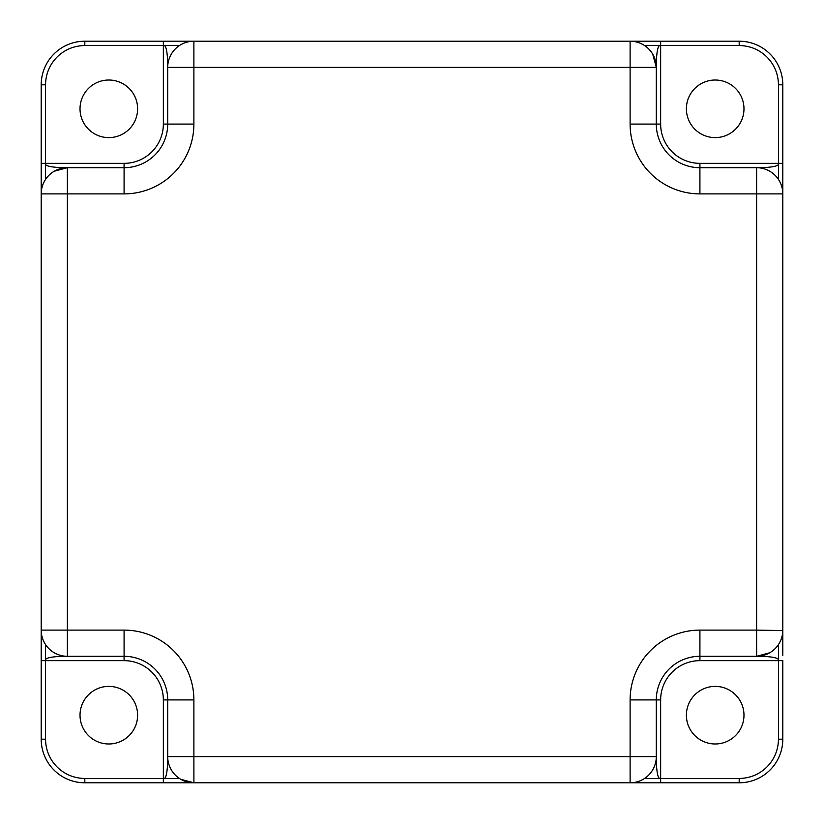 <?xml version="1.0" encoding="UTF-8"?>
<svg xmlns="http://www.w3.org/2000/svg" width="824" height="824" viewBox="0 0 824 824"><rect width="100%" height="100%" fill="white"/><g stroke="black" fill="none" stroke-linecap="round" stroke-linejoin="round"><path stroke-width="1.24" d="M108.82 80.021A28.788 28.788 0 0 1 137.608 108.82A28.788 28.788 0 0 1 108.82 137.608A28.788 28.788 0 0 1 80.021 108.82A28.788 28.788 0 0 1 108.82 80.021M108.82 686.392A28.788 28.788 0 0 1 137.608 715.181A28.788 28.788 0 0 1 108.82 743.979A28.788 28.788 0 0 1 80.021 715.181A28.788 28.788 0 0 1 108.82 686.392M715.181 686.392A28.788 28.788 0 0 1 743.979 715.181A28.788 28.788 0 0 1 715.181 743.979A28.788 28.788 0 0 1 686.392 715.181A28.788 28.788 0 0 1 715.181 686.392M715.181 80.021A28.788 28.788 0 0 1 743.979 108.82A28.788 28.788 0 0 1 715.181 137.608A28.788 28.788 0 0 1 686.392 108.82A28.788 28.788 0 0 1 715.181 80.021M782.8 655.389L782.8 193.887L756.628 193.887L756.628 167.705L699.916 167.705A43.62 43.62 0 0 1 656.295 124.084L656.295 67.372L193.887 67.372L193.887 124.084A69.793 69.793 0 0 1 124.084 193.887L67.372 193.887L67.372 630.113L124.084 630.113A69.793 69.793 0 0 1 193.887 699.916L193.887 756.628L630.113 756.628L630.113 699.916A69.793 69.793 0 0 1 699.916 630.113L756.628 630.113L756.628 193.887L699.916 193.887A69.793 69.793 0 0 1 630.113 124.084L630.113 41.2L84.82 41.2A43.62 43.62 0 0 0 41.2 84.82L41.2 193.424M41.2 168.611L41.2 193.908A26.172 26.172 0 0 1 67.372 167.705C71.523 167.56 43.384 168.436 45.567 163.348L124.084 163.348A39.264 39.264 0 0 0 163.348 124.084L163.348 45.567C168.467 43.548 167.54 71.379 167.705 67.372A26.172 26.172 0 0 1 193.887 41.2L193.887 67.372L167.705 67.372L167.705 124.084A43.62 43.62 0 0 1 124.084 167.705L67.372 167.705L67.372 193.887L41.2 193.887L41.2 739.179A43.62 43.62 0 0 0 84.82 782.8L193.424 782.8M41.2 192.383L41.2 172.721M659.046 41.2L644.265 41.2M778.433 644.584L778.433 660.652C780.616 655.564 752.477 656.44 756.628 656.295L699.916 656.295L756.628 656.295L756.628 630.113L782.8 630.576M180.796 779.298L193.887 782.8L739.179 782.8A43.62 43.62 0 0 0 782.8 739.179L782.8 660.652L699.916 660.652A39.264 39.264 0 0 0 660.652 699.916L660.652 778.433C655.533 780.452 656.46 752.621 656.295 756.628L656.295 699.916A43.62 43.62 0 0 1 699.916 656.295A43.62 43.62 0 0 0 656.295 699.916L660.652 699.916M178.674 782.8L172.721 782.8M164.955 782.8L193.908 782.8L193.887 756.628L167.705 756.628C167.55 752.374 168.446 780.586 163.348 778.433L163.348 699.916A39.264 39.264 0 0 0 124.084 660.652L45.567 660.652C43.548 655.533 71.379 656.46 67.372 656.295L124.084 656.295A43.62 43.62 0 0 1 167.705 699.916L167.715 756.947M167.705 756.628A26.172 26.172 0 0 0 193.887 782.8A26.172 26.172 0 0 1 167.705 756.628L167.705 699.916A43.62 43.62 0 0 0 124.084 656.295L124.084 660.652M41.2 630.113L67.372 630.113L67.372 656.295A26.172 26.172 0 0 1 41.2 630.113A26.172 26.172 0 0 0 67.372 656.295M739.179 45.567L739.179 41.2L630.092 41.2A26.172 26.172 0 0 1 656.295 67.372C656.44 71.523 655.564 43.384 660.652 45.567L660.652 124.084A39.264 39.264 0 0 0 699.916 163.348L778.433 163.348C780.452 168.467 752.621 167.54 756.628 167.705A26.172 26.172 0 0 1 782.8 193.887L782.8 84.82A43.62 43.62 0 0 0 739.179 41.2A43.62 43.62 0 0 1 782.8 84.82L778.433 84.82A39.264 39.264 0 0 0 739.179 45.567L660.652 45.567L660.652 41.2M756.628 656.295A26.172 26.172 0 0 0 782.8 630.113A26.172 26.172 0 0 1 756.628 656.295L769.719 652.783M630.113 782.8L630.113 756.628L656.295 756.628A26.172 26.172 0 0 1 630.113 782.8A26.172 26.172 0 0 0 656.295 756.628M656.295 67.372L652.783 54.281L656.295 67.372L656.295 124.084A43.62 43.62 0 0 0 699.916 167.705L699.916 163.348M67.372 167.705L54.281 171.217L67.372 167.705L124.084 167.705A43.62 43.62 0 0 0 167.705 124.084L163.348 124.084M41.2 660.652L45.567 660.652L45.567 644.584M45.567 179.416L45.567 163.348L41.2 163.348M660.652 782.8L660.652 778.433L644.584 778.433M179.416 778.433L163.348 778.433L163.348 782.8M782.8 163.348L778.433 163.348L778.433 179.416M163.348 41.2L163.348 45.567L179.416 45.567M644.584 45.567L660.652 45.567M163.348 45.567L84.82 45.567A39.264 39.264 0 0 0 45.567 84.82L45.567 163.348M45.567 660.652L45.567 739.179A39.264 39.264 0 0 0 84.82 778.433L163.348 778.433M660.652 778.433L739.179 778.433A39.264 39.264 0 0 0 778.433 739.179L778.433 660.652M778.433 163.348L778.433 84.82M45.567 84.82L41.2 84.82M45.567 739.179L41.2 739.179A43.62 43.62 0 0 0 84.82 782.8L84.82 778.433M124.084 630.113L124.084 656.295A43.62 43.62 0 0 1 167.705 699.916L163.348 699.916M739.179 778.433L739.179 782.8A43.62 43.62 0 0 0 782.8 739.179L778.433 739.179M630.113 699.916L656.295 699.916A43.62 43.62 0 0 1 699.916 656.295L699.916 660.652M193.887 699.916L167.705 699.916M699.916 630.113L699.916 656.295M699.916 193.887L699.916 167.705A43.62 43.62 0 0 1 656.295 124.084L660.652 124.084M630.113 124.084L656.295 124.084M84.82 45.567L84.82 41.2M193.887 124.084L167.705 124.084A43.62 43.62 0 0 1 124.084 167.705L124.084 163.348M124.084 193.887L124.084 167.705"/></g></svg>
